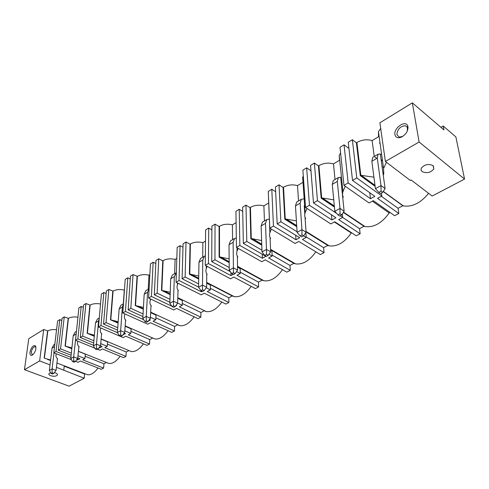 <?xml version="1.0" encoding="UTF-8"?>
<svg xmlns="http://www.w3.org/2000/svg" width="489" height="489" viewBox="0 0 489 489"><rect width="100%" height="100%" fill="white"/><g stroke="black" fill="none" stroke-linecap="round" stroke-linejoin="round"><path stroke-width="0.73" d="M428.596 193.314C420.681 203.033 412.258 207.226 403.321 205.893L402.838 205.777L398.058 208.302L398.816 213.504L394.629 215.698L373.321 200.643L369.085 202.959L343.975 185.362L340.002 147.323L344.054 144.836L348.938 148.473M390.106 212.501L389.183 212.996C381.86 223.18 373.798 227.703 365.002 226.56L364.018 226.297L359.556 228.656L342.661 217.428L338.669 219.61L360.136 233.76L359.556 228.656M360.136 233.76L356.23 235.808L334.751 221.761L330.808 223.919L305.552 207.525L302.887 170.148L306.664 167.825L310.98 170.808M351.67 232.825L351.279 233.033C344.519 242.575 337.147 246.847 329.158 245.845L327.783 245.454L323.614 247.654L306.157 236.859M295.686 235.227L295.967 239.769L273.437 226.059L269.8 228.155L295.124 243.455L298.803 241.444L320.381 254.58L324.036 252.666L323.614 247.654M315.833 251.811C309.568 260.741 302.807 264.769 295.558 263.883L293.889 263.369L289.983 265.435L272.086 255.087M262.238 254.243L262.379 258.265L239.848 245.435L236.45 247.397L261.78 261.719L265.215 259.83L286.841 272.141L290.258 270.35L289.983 265.435M282.477 269.659C276.664 277.868 270.503 281.572 263.999 280.79L262.11 280.166L258.449 282.104L240.227 272.208M230.906 272.416L230.936 275.582L208.448 263.553L205.27 265.386L230.545 278.816L233.773 277.049L255.386 288.614L258.595 286.933L258.449 282.104M251.205 286.377C245.802 293.938 240.166 297.367 234.31 296.664L232.257 295.949L228.815 297.77L210.356 288.321M201.45 290.876L201.437 291.823L179.029 280.521L176.052 282.245L201.236 294.867L204.261 293.211L225.832 304.085L228.852 302.508L228.815 297.77M221.823 302.061C216.786 309.054 211.621 312.233 206.321 311.603L204.164 310.802L200.918 312.52L182.293 303.498M171.773 306.169L151.419 296.456L148.613 298.07L173.668 309.959L176.523 308.4L198.014 318.657L200.857 317.165L200.918 312.52M194.157 316.817C189.463 323.296 184.714 326.249 179.903 325.686L177.672 324.806L174.61 326.426L155.875 317.813M143.705 319.714L125.441 311.444L122.806 312.966L147.702 324.176L150.392 322.709L171.78 332.392L174.463 330.986L174.61 326.426M168.075 330.717C163.687 336.738 159.304 339.488 154.927 338.981L125.178 325.894M152.654 338.033L149.756 339.562L130.96 331.34M117.507 332.691L100.966 325.564L98.478 327L123.197 337.599L125.734 336.206L146.993 345.368L149.53 344.042L149.756 339.562M143.436 343.834C139.328 349.446 135.276 352.019 131.278 351.554L129.145 350.656M128.937 350.57L126.248 351.994L107.427 344.14M97.58 349.274L100.031 350.283L102.433 348.963L123.552 357.648L125.954 356.389L126.248 351.994M120.129 356.243C116.272 361.475 112.519 363.883 108.858 363.461L106.999 362.716M106.406 362.477L103.968 363.767L85.159 356.267M75.508 361.273L78.106 362.288L80.379 361.041L101.333 369.281L103.613 368.089L103.968 363.767M98.038 367.985C94.42 372.881 90.93 375.136 87.574 374.757L85.954 374.134M85.025 373.779L84.615 373.999L84.212 378.248L69.114 386.151L24.45 369.708L28.778 338.688L43.71 329.507L47.83 330.919C50.006 329.708 52.916 329.317 56.559 329.739M455.876 136.92L464.55 179.084L419.116 142.012L412.337 102.849L443.963 129.927L443.193 126.015L455.876 136.92M419.116 142.012L385.381 161.474L410.253 180.417L411.09 179.958L432.166 196.04L464.55 179.084M207.758 283.32L208.088 283.137M322.997 242.465L322.954 241.976M358.681 222.721L358.633 222.287M440.925 127.323L443.193 126.015M352.355 139.732L348.241 142.262L352.52 180.435L356.787 177.972L352.355 139.732L356.383 142.782L356.897 142.464C361.854 139.72 366.927 139.102 372.123 140.606L378.553 136.724L378.443 131.633L380.693 128.387M412.337 102.849L379.898 122.794L385.381 161.474M314.39 163.069L310.558 165.429L313.486 202.953L317.453 200.661L314.39 163.069L318.437 165.918L318.92 165.624C323.547 163.069 328.406 162.495 333.498 163.894L339.482 160.288L339.201 155.257L340.601 153.045M279.017 184.824L275.441 187.024L277.19 223.889L280.882 221.761L279.017 184.824L283.076 187.476L283.522 187.208C287.856 184.824 292.514 184.286 297.501 185.6L302.997 182.287M302.978 182.061L302.642 177.293L303.314 176.083M245.973 205.142L242.63 207.195L243.351 243.412L246.798 241.425L245.973 205.142L250.032 207.629L250.447 207.373C254.512 205.142 258.993 204.64 263.883 205.869L268.705 202.959M268.669 202.043L268.547 197.794M275.668 191.749L271.805 189.255L268.278 191.425L269.8 228.155M215.038 224.158L211.908 226.089L211.725 261.658L214.952 259.8L215.038 224.158L219.09 226.493L219.482 226.254C223.308 224.164 227.611 223.699 232.403 224.854L236.095 222.629M242.715 211.395L239.225 209.286L235.93 211.315L236.45 247.397M186.022 242L183.082 243.815L182.11 278.748L185.129 277.006L186.022 242L190.056 244.194L190.423 243.974C194.029 242.012 198.173 241.572 202.874 242.66L205.514 241.065M211.89 229.854L208.717 228.045L205.624 229.946L205.27 265.386M158.748 258.773L155.973 260.478L154.304 294.788L157.146 293.149L158.748 258.773L162.758 260.839L163.106 260.631C166.504 258.785 170.508 258.375 175.111 259.396L176.822 258.363M182.984 247.214L180.08 245.655L177.177 247.44L176.052 282.245M133.057 274.567L130.447 276.175L128.161 309.873L130.832 308.333L133.057 274.567L137.372 276.322C140.587 274.58 144.451 274.195 148.968 275.16L149.854 274.629M155.826 263.571L153.155 262.214L150.423 263.895L148.613 298.07M108.821 289.47L106.357 290.986L103.534 324.085L106.052 322.63L108.821 289.47L113.093 291.126C116.137 289.482 119.878 289.121 124.304 290.032L124.45 289.946M130.257 279.005L127.788 277.807L125.208 279.396L122.806 312.966M85.923 303.553L83.595 304.983L80.288 337.496L82.665 336.12L85.923 303.553L90.147 305.118C92.879 303.626 96.339 303.253 100.526 303.987M106.137 293.583L103.845 292.532L101.412 294.03L98.478 327M64.255 316.878L62.042 318.235L58.313 350.173L60.563 348.871L64.255 316.878L68.423 318.363C70.856 317.025 74.022 316.634 77.934 317.196M81.217 306.444L78.912 307.862L75.514 340.246L77.861 338.889L81.217 306.444L83.35 307.385M59.792 319.617L57.61 320.961L53.796 352.777L56.021 351.493L59.792 319.617L61.785 320.454M407.991 126.84L407.679 125.783C405.375 119.774 393.541 128.081 394.935 134.622C395.711 137.678 397.93 138.485 401.585 137.042C405.968 134.438 408.107 131.04 407.991 126.84M369.757 192.721L370.503 198.717L348.174 182.935L343.975 185.362M348.174 182.935L344.054 144.836M331.444 214.787L331.921 219.964L309.458 205.276L305.552 207.525M309.458 205.276L306.664 167.825M273.437 226.059L271.805 189.255M239.848 245.435L239.225 209.286M208.448 263.553L208.717 228.045M179.029 280.521L180.08 245.655M151.419 296.456L153.155 262.214M125.441 311.444L127.788 277.807M100.966 325.564L103.845 292.532M24.45 369.708L39.64 360.943L43.71 329.507M30 352.135C29.774 354.745 30.483 355.76 32.121 355.173C34.034 353.908 35.294 351.725 35.899 348.614L35.514 345.876C33.252 344.965 31.412 347.049 30 352.135M433.022 165.6C428.315 163.552 424.385 164.457 421.237 168.314L421.072 170.099L422.117 171.59C426.811 173.613 430.73 172.696 433.871 168.846L433.022 165.6M398.816 213.504L377.532 198.332L381.83 195.979L356.787 177.972M370.503 198.717L374.825 196.333L352.52 180.435M331.921 219.964L335.943 217.752L313.486 202.953M342.324 213.962L342.673 217.422L340.167 215.753M336.676 213.436L317.453 200.661M324.036 252.666L302.459 239.439L306.193 237.397L303.657 235.832M297.092 231.774L280.882 221.761M295.967 239.769L299.714 237.703L277.19 223.889M290.258 270.35L268.638 257.96L272.128 256.047L268.981 254.231M261.957 250.179L246.798 241.425M262.379 258.265L265.888 256.334L243.351 243.412M258.595 286.933L236.976 275.295L240.246 273.504L236.572 271.517M229.219 267.532L214.952 259.8M230.38 271.701L211.725 261.658M230.936 275.582L233.174 274.347M228.852 302.508L207.275 291.56L210.343 289.879L206.217 287.77M198.626 283.895L185.129 277.006M198.577 287.104L182.11 278.748M201.437 291.823L202.342 291.328M200.857 317.165L179.353 306.847L182.244 305.264L177.635 303.039M169.97 299.341L157.146 293.149M175.52 306.096L176.615 305.497L176.132 305.264M169.866 302.257L154.304 294.788M174.463 330.986L153.063 321.242L155.783 319.751L150.429 317.3M143.063 313.932L130.832 308.333M148.277 321.102L150.337 319.971L149.426 319.555M142.916 316.591L128.161 309.873M122.983 334.763L125.551 333.62L124.267 333.064M117.568 330.161L103.534 324.085M149.53 344.042L128.259 334.824L130.826 333.419L124.836 330.808M117.751 327.722L106.052 322.63M94.756 348.119L75.514 340.246M125.954 356.389L104.817 347.661L107.25 346.328L100.728 343.62M93.882 340.778L82.665 336.12M99.774 346.817L99.683 347.862L102.128 346.518L100.514 345.851M93.68 343.027L80.288 337.496M99.683 347.862L99.145 347.642M93.466 345.307L77.861 338.889M103.613 368.089L82.641 359.806L84.939 358.547L77.959 355.778M71.345 353.15L60.563 348.871M77.867 357.893L77.653 359.996L79.964 358.724L77.751 357.85M71.125 355.228L58.313 350.173M77.653 359.996L76.761 359.647M70.899 357.343L56.021 351.493M71.461 359.69L53.796 352.777M84.212 378.248L56.437 367.325M50.025 364.892L39.64 360.943M50.575 372.649L48.888 373.663C48.6 374.44 49.2 375.13 50.685 375.729C53.888 376.597 56.137 376.377 57.427 375.057C57.72 374.287 57.127 373.602 55.648 373.003L54.322 372.63M63.796 370.124L64.273 365.821M50.618 360.026L44.151 358.101L47.567 331.077M57.384 359.164L57.69 358.932C56.046 357.661 55.563 355.949 56.241 353.791L56.253 353.736M64.236 366.182L84.615 373.999M84.939 358.547L85.361 354.164L78.411 351.377M71.816 348.736L65.061 346.029L68.148 318.528M78.857 347.013L79.175 346.768C77.574 345.46 77.109 343.712 77.794 341.53L77.892 341.224M71.901 347.954L65.061 346.029M107.25 346.328L107.611 341.866L101.113 339.14M94.291 336.285L87.14 333.284L89.854 305.295M101.541 334.17L101.877 333.914C100.324 332.563 99.884 330.784 100.575 328.577L100.771 327.978M94.395 335.197L87.14 333.284M130.826 333.419L131.119 328.877L125.153 326.249M118.087 323.143L110.49 319.806L112.782 291.316M125.545 320.582L125.905 320.313C124.402 318.92 123.992 317.11 124.683 314.873L125.001 313.956M118.197 321.707L110.49 319.806M123.314 303.858L124.304 290.032M155.783 319.751L155.997 315.124L150.661 312.66M143.326 309.268L135.227 305.527L137.048 276.517M150.991 306.175L151.37 305.894C149.927 304.464 149.548 302.618 150.239 300.362L150.71 299.066M143.43 307.41L135.227 305.527M148.216 289.231L148.968 275.16M182.244 305.264L182.373 300.552L177.782 298.314M170.141 294.592L161.48 290.374L162.758 260.839M178.008 290.882L178.406 290.582C177.03 289.109 176.688 287.239 177.385 284.965L178.033 283.235M170.233 292.233L161.48 290.374M174.628 273.718L175.111 259.396M210.343 289.879L210.374 285.075L206.676 283.168M198.699 279.06L189.384 274.262L190.056 244.194M198.742 276.096L189.763 274.042L198.705 278.657M206.676 282.764L232.257 295.949M206.749 274.61L207.177 274.298C205.875 272.783 205.569 270.882 206.26 268.595L207.128 266.377M190.423 243.974L189.763 274.042L189.384 274.262M202.697 257.232L202.874 242.66M240.246 273.504L240.166 268.608L237.538 267.171M229.176 262.605L219.115 257.104L219.09 226.493M229.145 258.895L219.512 256.872L229.17 262.153M237.532 266.725L262.11 280.166M237.385 257.269L237.837 256.939C236.615 255.386 236.352 253.461 237.049 251.163L238.18 248.375M219.482 226.254L219.512 256.872L219.115 257.104M232.575 239.683L232.403 224.854M288.339 220.221L287.807 220.527M272.128 256.047L271.915 251.059L270.588 250.282M261.78 245.16L250.839 238.791L250.032 207.629M261.621 240.539L251.273 238.54L261.768 244.653M270.564 249.781L293.889 263.369M270.111 238.742L270.588 238.394C269.457 236.804 269.243 234.861 269.934 232.556L271.383 229.109M250.447 207.373L251.273 238.54L250.839 238.791M264.445 220.961L263.883 205.869M288.376 220.887L288.345 220.38M306.193 237.397L305.857 232.568M296.768 226.664L284.781 219.194L283.076 187.476M296.407 220.9L285.24 218.931L296.731 226.095M306.059 231.908L327.783 245.454M334.36 221.975L351.279 233.033M305.142 218.913L305.656 218.54C304.623 216.92 304.451 214.964 305.142 212.666L306.976 208.455M283.522 187.208L285.24 218.931L284.781 219.194M298.516 200.955L297.501 185.6M324.225 199.622L324.189 199.182M334.433 207.073L321.169 198.192L318.437 165.918M333.742 199.83L321.664 197.904L334.366 206.419M343.333 212.428L364.018 226.297M372.392 201.15L389.183 212.996M342.74 197.629L343.284 197.232L342.532 194.952L342.685 192.293L345.228 186.236M318.92 165.624L321.664 197.904L321.169 198.192M335.02 179.512L333.498 163.894M333.846 180.203L338.321 177.574L340.65 177.25L344.128 211.211L341.707 214.903L339.635 216.046L337.978 214.94L340.044 213.797L341.707 214.903M379.446 143.161L380.002 142.831M383.303 166.547L382.753 166.975M373.938 177.183L360.821 175.3L375.032 185.612M383.211 191.541L402.838 205.777M383.187 174.732L383.773 174.31L383.572 168.436L386.444 162.287M375.13 186.364L360.289 175.612L356.383 142.782M398.058 208.302L381.304 196.272M356.897 142.464L360.821 175.3L360.289 175.612M374.232 156.48L372.123 140.606M373.199 157.085L378.089 154.212L380.32 153.992L381.304 161.138L381.579 159.836M381.83 195.979L381.438 193.039M376.878 158.222L374.941 157.14M407.368 130.887L407.386 127.323L405.357 125.704C400.295 126.223 397.471 129.188 396.879 134.597L399.177 137.128L402.667 136.437M32.775 354.745L32.225 354.794L31.29 352.129C32.078 348.779 33.386 346.933 35.22 346.579L35.935 347.117M381.652 154.658L380.992 154.279M378.089 154.212L377.276 158.081L380.992 185.569L375.43 188.668L371.86 161.248L377.276 158.081M372.704 157.379L371.86 161.248M381.059 191.144L382.71 192.336L380.479 193.565L378.828 192.379L381.059 191.144L380.992 185.569L385.1 188.571L381.304 161.138M385.1 188.571L382.71 192.336M375.43 188.668L378.828 192.379M338.321 177.574L337.306 181.437L339.989 208.424L334.831 211.303L332.275 184.371L337.306 181.437M333.315 180.514L332.275 184.371M340.044 213.797L339.989 208.424L344.128 211.211M334.831 211.303L337.978 214.94M303.736 198.895L301.328 199.304L300.142 203.149L301.921 229.647L297.123 232.318L295.46 205.887L300.142 203.149M297.214 201.712L296.664 202.043L295.46 205.887M301.97 234.83L303.638 235.857L301.713 236.921L300.044 235.894L301.97 234.83L301.921 229.647L306.077 232.238L305.026 217.244M304.812 214.164L304.219 205.802M306.077 232.238L303.638 235.857M297.123 232.318L300.044 235.894M269.298 219.09L266.823 219.567L265.49 223.394L266.487 249.396L262.012 251.89L261.12 225.949L265.49 223.394M263.045 221.786L262.465 222.128L261.12 225.949M266.529 254.402L268.198 255.368L266.407 256.352L264.732 255.392L266.529 254.402L266.487 249.396L270.649 251.817L270.056 237.501M269.867 232.807L269.58 225.869M270.649 251.817L268.198 255.368M262.012 251.89L264.732 255.392M236.315 237.917L234.567 238.51L233.112 242.312L233.418 267.831L229.243 270.154L229.023 244.702L233.112 242.312M231.083 240.557L230.49 240.906L229.023 244.702M233.455 272.673L235.123 273.571L233.449 274.494L231.78 273.596L233.455 272.673L233.418 267.831L237.581 270.093L237.373 256.26M237.581 270.093L235.123 273.571M229.243 270.154L231.78 273.596M205.368 255.759L204.347 256.26L202.788 260.032L202.489 285.069L198.577 287.251L198.95 262.269L202.788 260.032M201.132 258.149L200.527 258.51L198.95 262.269M202.519 289.757L204.182 290.6L202.617 291.462L200.948 290.625L202.519 289.757L202.489 285.069L206.639 287.19L206.755 273.761M206.639 287.19L204.182 290.6M198.577 287.251L200.948 290.625M176.358 272.679L174.328 276.658L173.497 301.23L169.83 303.272L170.722 278.767L174.328 276.658M173.008 274.671L172.385 275.032L170.722 278.767M173.522 305.772L175.178 306.566L173.711 307.373L172.049 306.585L173.522 305.772L173.497 301.23L177.629 303.223L178.033 290.142M177.629 303.223L175.178 306.566M169.83 303.272L172.049 306.585M149.108 288.742L147.568 292.294L146.266 316.407L142.819 318.333L144.176 294.28L147.568 292.294M146.541 290.215L145.911 290.588L144.176 294.28M146.29 320.815L147.935 321.56L146.553 322.324L144.903 321.579L146.29 320.815L146.266 316.407L150.374 318.284L151.022 305.521M150.374 318.284L147.935 321.56M142.819 318.333L144.903 321.579M123.442 304.036L122.354 307.025L120.642 330.692L117.391 332.502L119.151 308.895L122.354 307.025M121.59 304.867L120.954 305.24L119.151 308.895M120.661 334.971L122.299 335.674L120.991 336.389L119.359 335.686L120.661 334.971L120.642 330.692L124.726 332.459L125.587 319.995M124.726 332.459L122.299 335.674M117.391 332.502L119.359 335.686M99.218 318.675L98.558 320.925L96.486 344.152L93.417 345.864L95.538 322.691L98.558 320.925M98.032 318.706L97.39 319.079L95.538 322.691M96.498 348.315L98.124 348.975L96.895 349.653L95.269 348.993L96.498 348.315L96.486 344.152L100.532 345.827L101.584 333.639M100.532 345.827L98.124 348.975M93.417 345.864L95.269 348.993M76.272 333.015L73.674 356.872L70.777 358.486L73.209 335.741L76.07 334.066M75.758 331.786L75.11 332.165L73.209 335.741M73.686 360.913L75.294 361.542L74.132 362.184L72.525 361.554L73.686 360.913L73.674 356.872L77.69 358.455L78.906 346.53M77.69 358.455L75.294 361.542M70.777 358.486L72.525 361.554M54.658 344.183L54.01 344.562L52.066 348.089L54.53 346.652M54.016 352.862L52.097 368.895L56.076 370.399L57.439 358.724M52.109 372.832L53.698 373.431L52.598 374.036L51.009 373.443L52.109 372.832L52.097 368.895L49.352 370.43L52.066 348.089M56.076 370.399L53.698 373.431M49.352 370.43L51.009 373.443M44.42 357.942L47.83 330.919M65.343 345.87L68.423 318.363M87.439 333.113L90.147 305.118M110.807 319.623L113.093 291.126M135.563 305.332L137.372 276.322M161.835 290.166L163.106 260.631M381.891 160.74L382.453 160.416L381.891 160.74M47.451 359.36L50.55 360.552M56.938 363.003L87.574 374.757M68.295 347.208L71.828 348.62M78.423 351.267L108.858 363.461M77.83 341.194L77.794 341.524M90.3 334.366L94.316 336.047M101.131 338.908L131.278 351.554M100.63 327.917L100.569 328.577M113.558 320.778L118.118 322.783M124.756 313.84L124.683 314.873M138.185 306.383L143.356 308.779M150.685 312.165L179.903 325.686M150.319 298.877L150.239 300.362M164.304 291.108L170.166 293.968M177.8 297.691L206.321 311.603M177.446 282.942L177.385 284.965M192.049 274.867L198.711 278.302M206.682 282.416L234.31 296.664M206.285 265.924L206.26 268.595M221.572 257.562L229.17 261.719M237.52 266.297L263.999 280.79M236.994 247.703L237.049 251.163M253.045 239.09L261.749 244.17M270.545 249.298L295.558 263.883M268.498 197.898L269.934 232.556M286.67 219.341L296.701 225.594M306.022 231.413L329.158 245.845M302.642 177.293L305.142 212.666M322.673 198.161L334.329 205.979M343.516 212.147L365.002 226.56M339.201 155.257L342.923 191.34M361.304 175.41L375.002 185.349M383.315 191.382L403.321 205.893M378.443 131.633L383.572 168.436M433.871 168.846L433.327 165.881M407.423 127.403L405.357 125.704M407.386 127.323L407.679 125.783M402.368 136.59L401.585 137.042M57.494 374.488L57.427 375.057M35.22 346.579L35.581 346.719M35.838 346.97L35.514 345.876M32.47 354.971L32.121 355.173M296.664 202.043L301.328 199.304M262.465 222.128L266.823 219.567M230.49 240.906L234.567 238.51M200.527 258.51L204.347 256.26M172.385 275.032L175.979 272.923M145.911 290.588L149.108 288.706M120.954 305.24L123.46 303.767M97.39 319.079L99.279 317.972M75.11 332.165L76.443 331.389M54.01 344.562L54.835 344.079"/></g></svg>

